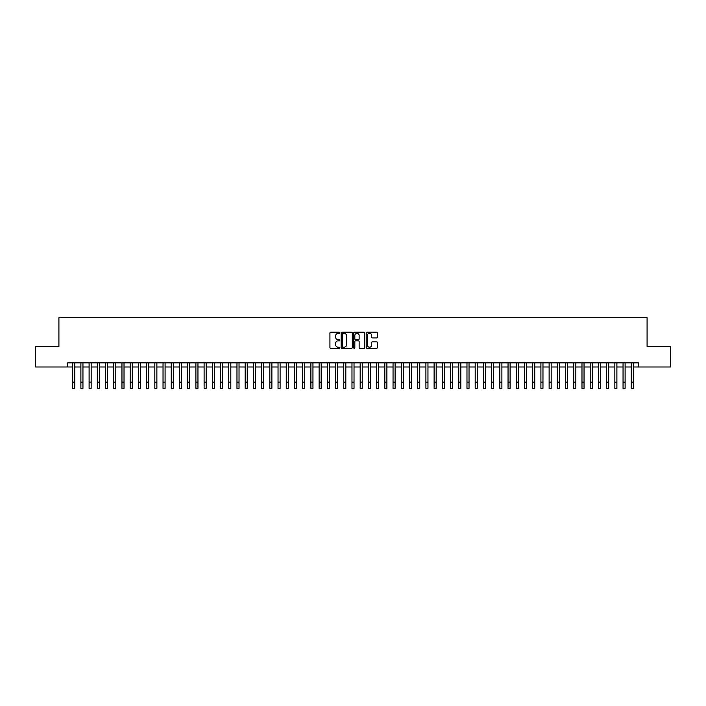 <?xml version="1.0" encoding="UTF-8"?>
<svg xmlns="http://www.w3.org/2000/svg" width="706" height="706" viewBox="0 0 706 706"><rect width="100%" height="100%" fill="white"/><g stroke="black" fill="none" stroke-linecap="round" stroke-linejoin="round"><path stroke-width="1.06" d="M339.86 332.791A0.565 0.565 0 0 0 339.295 332.226L330.726 332.226A0.803 0.803 0 0 0 329.923 333.029L329.923 347.546A0.803 0.803 0 0 0 330.726 348.349L339.295 348.349A0.565 0.565 0 0 0 339.86 347.784A0.565 0.565 0 0 0 339.295 347.22L338.183 347.22A2.577 2.577 0 0 1 335.606 344.643L335.606 343.434A2.577 2.577 0 0 1 338.183 340.848L339.295 340.848A0.565 0.565 0 0 0 339.86 340.292A0.565 0.565 0 0 0 339.295 339.727L338.183 339.727A2.577 2.577 0 0 1 335.606 337.141L335.606 335.932A2.577 2.577 0 0 1 338.183 333.356L339.295 333.356A0.565 0.565 0 0 0 339.86 332.791M376.563 337.909A0.803 0.803 0 0 0 377.375 337.106L377.375 333.029A0.803 0.803 0 0 0 376.563 332.226L367.049 332.226A0.803 0.803 0 0 0 366.246 333.029L366.246 347.546A0.803 0.803 0 0 0 367.049 348.349L376.563 348.349A0.803 0.803 0 0 0 377.375 347.546L377.375 342.631A0.803 0.803 0 0 0 376.563 341.819L372.494 341.819A0.803 0.803 0 0 0 371.683 342.631L371.683 345.066A2.153 2.153 0 0 1 369.529 347.22A2.153 2.153 0 0 1 367.376 345.066L367.376 335.509A2.153 2.153 0 0 1 369.529 333.356A2.153 2.153 0 0 1 371.683 335.509L371.683 337.106A0.803 0.803 0 0 0 372.494 337.909L376.563 337.909M67.547 366.988L35.3 366.988L35.3 346.452L58.916 346.452L58.916 317.7L647.084 317.7L647.084 346.452L670.7 346.452L670.7 366.988L638.453 366.988L638.453 362.875L67.547 362.875L67.547 366.988L72.674 366.988M352.294 333.029A0.803 0.803 0 0 0 351.491 332.226L341.978 332.226A0.803 0.803 0 0 0 341.166 333.029L341.166 347.546A0.803 0.803 0 0 0 341.978 348.349L351.491 348.349A0.803 0.803 0 0 0 352.294 347.546L352.294 333.029M354.509 332.226L364.022 332.226A0.803 0.803 0 0 1 364.834 333.029L364.834 347.546A0.803 0.803 0 0 1 364.022 348.349L359.954 348.349A0.803 0.803 0 0 1 359.151 347.546L359.151 341.66A0.803 0.803 0 0 0 358.339 340.848L355.639 340.848A0.803 0.803 0 0 0 354.836 341.66L354.836 347.784A0.565 0.565 0 0 1 354.271 348.349A0.565 0.565 0 0 1 353.706 347.784L353.706 333.029A0.803 0.803 0 0 1 354.509 332.226M74.73 366.988L80.89 366.988M82.946 366.988L89.106 366.988M91.162 366.988L97.322 366.988M99.378 366.988L105.538 366.988M107.586 366.988L113.745 366.988M115.802 366.988L121.961 366.988M124.018 366.988L130.178 366.988M132.234 366.988L138.394 366.988M140.45 366.988L146.61 366.988M148.666 366.988L154.826 366.988M156.873 366.988L163.033 366.988M165.089 366.988L171.249 366.988M173.305 366.988L179.465 366.988M181.521 366.988L187.681 366.988M189.737 366.988L195.897 366.988M197.954 366.988L204.113 366.988M206.161 366.988L212.321 366.988M214.377 366.988L220.537 366.988M222.593 366.988L228.753 366.988M230.809 366.988L236.969 366.988M239.025 366.988L245.185 366.988M247.241 366.988L253.401 366.988M255.448 366.988L261.608 366.988M263.665 366.988L269.824 366.988M271.881 366.988L278.04 366.988M280.097 366.988L286.257 366.988M288.313 366.988L294.473 366.988M296.529 366.988L302.689 366.988M304.736 366.988L310.896 366.988M312.952 366.988L319.112 366.988M321.168 366.988L327.328 366.988M329.384 366.988L335.544 366.988M337.6 366.988L343.76 366.988M345.816 366.988L351.976 366.988M354.024 366.988L360.184 366.988M362.24 366.988L368.4 366.988M370.456 366.988L376.616 366.988M378.672 366.988L384.832 366.988M386.888 366.988L393.048 366.988M395.104 366.988L401.264 366.988M403.311 366.988L409.471 366.988M411.527 366.988L417.687 366.988M419.743 366.988L425.903 366.988M427.96 366.988L434.119 366.988M436.176 366.988L442.335 366.988M444.392 366.988L450.552 366.988M452.599 366.988L458.759 366.988M460.815 366.988L466.975 366.988M469.031 366.988L475.191 366.988M477.247 366.988L483.407 366.988M485.463 366.988L491.623 366.988M493.679 366.988L499.839 366.988M501.887 366.988L508.046 366.988M510.103 366.988L516.262 366.988M518.319 366.988L524.479 366.988M526.535 366.988L532.695 366.988M534.751 366.988L540.911 366.988M542.967 366.988L549.127 366.988M551.174 366.988L557.334 366.988M559.39 366.988L565.55 366.988M567.606 366.988L573.766 366.988M575.822 366.988L581.982 366.988M584.038 366.988L590.198 366.988M592.255 366.988L598.414 366.988M600.462 366.988L606.622 366.988M608.678 366.988L614.838 366.988M616.894 366.988L623.054 366.988M625.11 366.988L631.27 366.988M633.326 366.988L638.453 366.988M342.86 333.356A0.565 0.565 0 0 0 342.295 333.92L342.295 346.655A0.565 0.565 0 0 0 342.86 347.22L344.034 347.22A2.577 2.577 0 0 0 346.611 344.643L346.611 335.932A2.577 2.577 0 0 0 344.034 333.356L342.86 333.356M359.151 335.553A2.153 2.153 0 0 0 356.989 333.391A2.153 2.153 0 0 0 354.836 335.553L354.836 338.915A0.803 0.803 0 0 0 355.639 339.727L358.339 339.727A0.803 0.803 0 0 0 359.151 338.915L359.151 335.553M72.674 382.14L74.73 382.14L74.73 388.3L72.674 388.3L72.674 362.875M74.73 382.14L74.73 362.875M80.89 382.14L82.946 382.14L82.946 388.3L80.89 388.3L80.89 362.875M82.946 382.14L82.946 362.875M89.106 382.14L91.162 382.14L91.162 388.3L89.106 388.3L89.106 362.875M91.162 382.14L91.162 362.875M97.322 382.14L99.378 382.14L99.378 388.3L97.322 388.3L97.322 362.875M99.378 382.14L99.378 362.875M105.538 382.14L107.586 382.14L107.586 388.3L105.538 388.3L105.538 362.875M107.586 382.14L107.586 362.875M113.745 382.14L115.802 382.14L115.802 388.3L113.745 388.3L113.745 362.875M115.802 382.14L115.802 362.875M121.961 382.14L124.018 382.14L124.018 388.3L121.961 388.3L121.961 362.875M124.018 382.14L124.018 362.875M130.178 382.14L132.234 382.14L132.234 388.3L130.178 388.3L130.178 362.875M132.234 382.14L132.234 362.875M138.394 382.14L140.45 382.14L140.45 388.3L138.394 388.3L138.394 362.875M140.45 382.14L140.45 362.875M146.61 382.14L148.666 382.14L148.666 388.3L146.61 388.3L146.61 362.875M148.666 382.14L148.666 362.875M154.826 382.14L156.873 382.14L156.873 388.3L154.826 388.3L154.826 362.875M156.873 382.14L156.873 362.875M163.033 382.14L165.089 382.14L165.089 388.3L163.033 388.3L163.033 362.875M165.089 382.14L165.089 362.875M171.249 382.14L173.305 382.14L173.305 388.3L171.249 388.3L171.249 362.875M173.305 382.14L173.305 362.875M179.465 382.14L181.521 382.14L181.521 388.3L179.465 388.3L179.465 362.875M181.521 382.14L181.521 362.875M187.681 382.14L189.737 382.14L189.737 388.3L187.681 388.3L187.681 362.875M189.737 382.14L189.737 362.875M195.897 382.14L197.954 382.14L197.954 388.3L195.897 388.3L195.897 362.875M197.954 382.14L197.954 362.875M204.113 382.14L206.161 382.14L206.161 388.3L204.113 388.3L204.113 362.875M206.161 382.14L206.161 362.875M212.321 382.14L214.377 382.14L214.377 388.3L212.321 388.3L212.321 362.875M214.377 382.14L214.377 362.875M220.537 382.14L222.593 382.14L222.593 388.3L220.537 388.3L220.537 362.875M222.593 382.14L222.593 362.875M228.753 382.14L230.809 382.14L230.809 388.3L228.753 388.3L228.753 362.875M230.809 382.14L230.809 362.875M236.969 382.14L239.025 382.14L239.025 388.3L236.969 388.3L236.969 362.875M239.025 382.14L239.025 362.875M245.185 382.14L247.241 382.14L247.241 388.3L245.185 388.3L245.185 362.875M247.241 382.14L247.241 362.875M253.401 382.14L255.448 382.14L255.448 388.3L253.401 388.3L253.401 362.875M255.448 382.14L255.448 362.875M261.608 382.14L263.665 382.14L263.665 388.3L261.608 388.3L261.608 362.875M263.665 382.14L263.665 362.875M269.824 382.14L271.881 382.14L271.881 388.3L269.824 388.3L269.824 362.875M271.881 382.14L271.881 362.875M278.04 382.14L280.097 382.14L280.097 388.3L278.04 388.3L278.04 362.875M280.097 382.14L280.097 362.875M286.257 382.14L288.313 382.14L288.313 388.3L286.257 388.3L286.257 362.875M288.313 382.14L288.313 362.875M294.473 382.14L296.529 382.14L296.529 388.3L294.473 388.3L294.473 362.875M296.529 382.14L296.529 362.875M302.689 382.14L304.736 382.14L304.736 388.3L302.689 388.3L302.689 362.875M304.736 382.14L304.736 362.875M310.896 382.14L312.952 382.14L312.952 388.3L310.896 388.3L310.896 362.875M312.952 382.14L312.952 362.875M319.112 382.14L321.168 382.14L321.168 388.3L319.112 388.3L319.112 362.875M321.168 382.14L321.168 362.875M327.328 382.14L329.384 382.14L329.384 388.3L327.328 388.3L327.328 362.875M329.384 382.14L329.384 362.875M335.544 382.14L337.6 382.14L337.6 388.3L335.544 388.3L335.544 362.875M337.6 382.14L337.6 362.875M343.76 382.14L345.816 382.14L345.816 388.3L343.76 388.3L343.76 362.875M345.816 382.14L345.816 362.875M351.976 382.14L354.024 382.14L354.024 388.3L351.976 388.3L351.976 362.875M354.024 382.14L354.024 362.875M360.184 382.14L362.24 382.14L362.24 388.3L360.184 388.3L360.184 362.875M362.24 382.14L362.24 362.875M368.4 382.14L370.456 382.14L370.456 388.3L368.4 388.3L368.4 362.875M370.456 382.14L370.456 362.875M376.616 382.14L378.672 382.14L378.672 388.3L376.616 388.3L376.616 362.875M378.672 382.14L378.672 362.875M384.832 382.14L386.888 382.14L386.888 388.3L384.832 388.3L384.832 362.875M386.888 382.14L386.888 362.875M393.048 382.14L395.104 382.14L395.104 388.3L393.048 388.3L393.048 362.875M395.104 382.14L395.104 362.875M401.264 382.14L403.311 382.14L403.311 388.3L401.264 388.3L401.264 362.875M403.311 382.14L403.311 362.875M409.471 382.14L411.527 382.14L411.527 388.3L409.471 388.3L409.471 362.875M411.527 382.14L411.527 362.875M417.687 382.14L419.743 382.14L419.743 388.3L417.687 388.3L417.687 362.875M419.743 382.14L419.743 362.875M425.903 382.14L427.96 382.14L427.96 388.3L425.903 388.3L425.903 362.875M427.96 382.14L427.96 362.875M434.119 382.14L436.176 382.14L436.176 388.3L434.119 388.3L434.119 362.875M436.176 382.14L436.176 362.875M442.335 382.14L444.392 382.14L444.392 388.3L442.335 388.3L442.335 362.875M444.392 382.14L444.392 362.875M450.552 382.14L452.599 382.14L452.599 388.3L450.552 388.3L450.552 362.875M452.599 382.14L452.599 362.875M458.759 382.14L460.815 382.14L460.815 388.3L458.759 388.3L458.759 362.875M460.815 382.14L460.815 362.875M466.975 382.14L469.031 382.14L469.031 388.3L466.975 388.3L466.975 362.875M469.031 382.14L469.031 362.875M475.191 382.14L477.247 382.14L477.247 388.3L475.191 388.3L475.191 362.875M477.247 382.14L477.247 362.875M483.407 382.14L485.463 382.14L485.463 388.3L483.407 388.3L483.407 362.875M485.463 382.14L485.463 362.875M491.623 382.14L493.679 382.14L493.679 388.3L491.623 388.3L491.623 362.875M493.679 382.14L493.679 362.875M499.839 382.14L501.887 382.14L501.887 388.3L499.839 388.3L499.839 362.875M501.887 382.14L501.887 362.875M508.046 382.14L510.103 382.14L510.103 388.3L508.046 388.3L508.046 362.875M510.103 382.14L510.103 362.875M516.262 382.14L518.319 382.14L518.319 388.3L516.262 388.3L516.262 362.875M518.319 382.14L518.319 362.875M524.479 382.14L526.535 382.14L526.535 388.3L524.479 388.3L524.479 362.875M526.535 382.14L526.535 362.875M532.695 382.14L534.751 382.14L534.751 388.3L532.695 388.3L532.695 362.875M534.751 382.14L534.751 362.875M540.911 382.14L542.967 382.14L542.967 388.3L540.911 388.3L540.911 362.875M542.967 382.14L542.967 362.875M549.127 382.14L551.174 382.14L551.174 388.3L549.127 388.3L549.127 362.875M551.174 382.14L551.174 362.875M557.334 382.14L559.39 382.14L559.39 388.3L557.334 388.3L557.334 362.875M559.39 382.14L559.39 362.875M565.55 382.14L567.606 382.14L567.606 388.3L565.55 388.3L565.55 362.875M567.606 382.14L567.606 362.875M573.766 382.14L575.822 382.14L575.822 388.3L573.766 388.3L573.766 362.875M575.822 382.14L575.822 362.875M581.982 382.14L584.038 382.14L584.038 388.3L581.982 388.3L581.982 362.875M584.038 382.14L584.038 362.875M590.198 382.14L592.255 382.14L592.255 388.3L590.198 388.3L590.198 362.875M592.255 382.14L592.255 362.875M598.414 382.14L600.462 382.14L600.462 388.3L598.414 388.3L598.414 362.875M600.462 382.14L600.462 362.875M606.622 382.14L608.678 382.14L608.678 388.3L606.622 388.3L606.622 362.875M608.678 382.14L608.678 362.875M614.838 382.14L616.894 382.14L616.894 388.3L614.838 388.3L614.838 362.875M616.894 382.14L616.894 362.875M623.054 382.14L625.11 382.14L625.11 388.3L623.054 388.3L623.054 362.875M625.11 382.14L625.11 362.875M631.27 382.14L633.326 382.14L633.326 388.3L631.27 388.3L631.27 362.875M633.326 382.14L633.326 362.875"/></g></svg>

